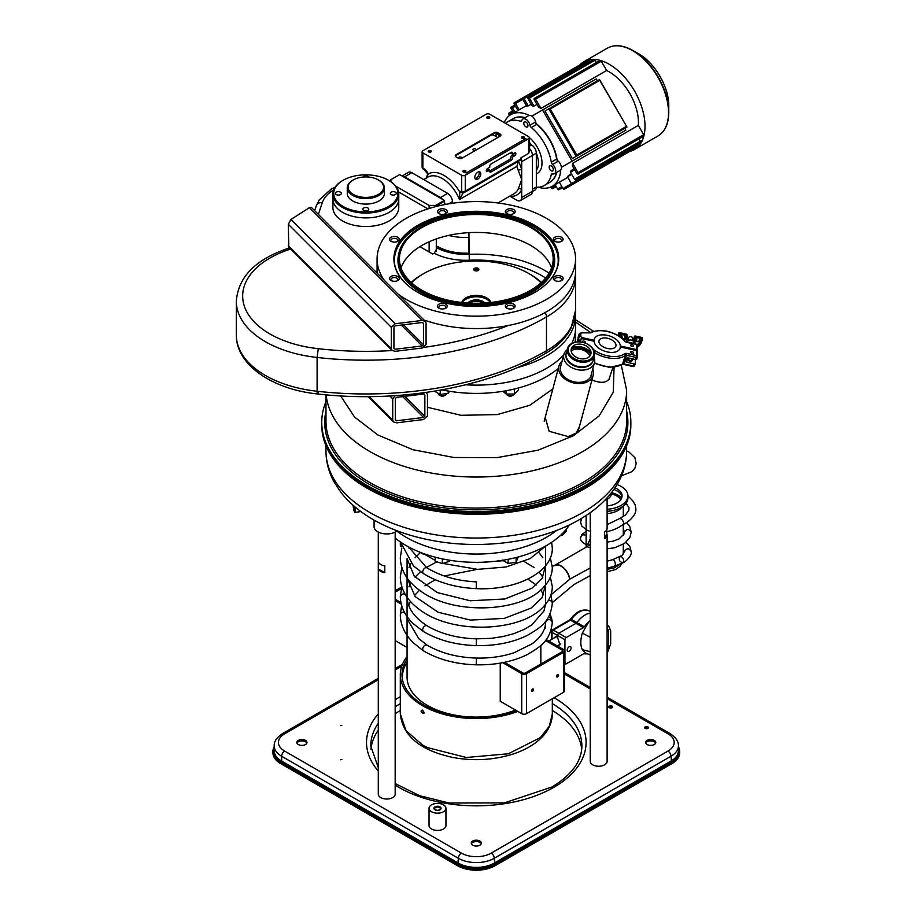 <?xml version="1.0" encoding="UTF-8"?>
<svg xmlns="http://www.w3.org/2000/svg" width="916" height="916" viewBox="0 0 916 916"><rect width="100%" height="100%" fill="white"/><g stroke="black" fill="none" stroke-linecap="round" stroke-linejoin="round"><path stroke-width="1.37" d="M340.718 759.776L341.851 759.513L340.718 759.776M609.323 707.713A1.901 1.099 0 0 0 611.396 707.942A1.901 1.099 0 0 0 612.575 706.934A1.901 1.099 0 0 0 610.674 705.835A1.901 1.099 0 0 0 608.774 706.934A1.901 1.099 0 0 0 609.323 707.713M305.52 740.38A5.072 2.931 0 0 0 300.001 739.739A5.072 2.931 0 0 0 296.864 742.441A5.072 2.931 0 0 0 301.936 745.372A5.072 2.931 0 0 0 307.009 742.441A5.072 2.931 0 0 0 305.52 740.38M472.725 841.048A5.072 2.931 0 0 0 471.248 843.121A5.072 2.931 0 0 0 476.309 846.04A5.072 2.931 0 0 0 481.381 843.121A5.072 2.931 0 0 0 478.244 840.419A5.072 2.931 0 0 0 472.725 841.048M647.097 744.513A5.072 2.931 0 0 0 652.627 745.143A5.072 2.931 0 0 0 655.753 742.441A5.072 2.931 0 0 0 650.681 739.521A5.072 2.931 0 0 0 645.62 742.441A5.072 2.931 0 0 0 647.097 744.513M645.162 728.392A1.901 1.099 0 0 0 647.234 728.632A1.901 1.099 0 0 0 648.402 727.625A1.901 1.099 0 0 0 646.501 726.525A1.901 1.099 0 0 0 644.601 727.625A1.901 1.099 0 0 0 645.162 728.392M340.718 725.655L341.851 725.38L340.718 725.655M612.151 707.621A1.901 1.099 0 0 0 609.197 707.621M306.86 743.139A5.072 2.931 0 0 0 305.52 741.754A5.072 2.931 0 0 0 300.562 741.01A5.072 2.931 0 0 0 297.013 743.139M481.232 843.808A5.072 2.931 0 0 0 477.683 841.678A5.072 2.931 0 0 0 472.725 842.434A5.072 2.931 0 0 0 471.385 843.808M655.604 743.139A5.072 2.931 0 0 0 650.681 740.895A5.072 2.931 0 0 0 645.757 743.139M647.978 728.312A1.901 1.099 0 0 0 645.024 728.312M581.694 749.265A105.569 60.948 0 0 0 552.314 710.495M400.303 710.495A105.569 60.948 0 0 0 395.174 713.793M378.285 730.167A105.569 60.948 0 0 0 370.923 749.265M679.672 751.406L679.672 752.792A26.598 15.354 180 0 1 671.886 763.646L495.121 865.7A26.598 15.354 180 0 1 457.496 865.7L457.496 864.326A26.598 15.354 0 0 0 495.121 864.326L671.886 762.272A26.598 15.354 0 0 0 679.672 751.406A26.598 15.354 0 0 0 678.413 746.723M274.216 746.723A26.598 15.354 0 0 0 272.945 751.406A26.598 15.354 0 0 0 280.731 762.272L280.731 763.646L457.496 865.7M457.496 864.326L280.731 762.272M280.731 763.646A26.598 15.354 180 0 1 272.945 752.792L272.945 751.406M439.474 809.813A2.805 1.626 0 0 0 440.298 808.668A2.805 1.626 0 0 0 437.493 807.042A2.805 1.626 0 0 0 434.688 808.668A2.805 1.626 0 0 0 436.417 810.168A2.805 1.626 0 0 0 439.474 809.813M429.043 808.301L429.043 825.534A8.45 4.878 0 0 0 437.493 830.411A8.45 4.878 0 0 0 445.943 825.534L445.943 808.301A8.45 4.878 0 0 0 443.47 804.843A8.45 4.878 0 0 0 434.264 803.79A8.45 4.878 0 0 0 429.043 808.301A8.45 4.878 0 0 0 437.493 813.168A8.45 4.878 0 0 0 445.943 808.301M440.035 809.767A3.584 2.072 0 0 0 438.421 806.298A3.584 2.072 0 0 0 434.024 808.828A3.584 2.072 0 0 0 440.035 809.767M395.174 532.07L395.174 794.161A8.45 4.878 180 0 1 392.701 797.607A8.45 4.878 180 0 1 383.506 798.66A8.45 4.878 180 0 1 378.285 794.161L378.285 532.07M384.8 572.729L384.8 565.836A8.45 4.878 180 0 1 378.514 562.206L378.514 569.099L384.8 572.729A8.45 4.878 180 0 1 378.514 569.099M606.758 529.711L606.758 533.788A8.45 4.878 180 0 1 607.113 535.196L607.113 761.379A8.45 4.878 180 0 1 598.675 766.245A8.45 4.878 180 0 1 590.225 761.379L590.225 535.196A8.45 4.878 180 0 1 590.591 533.788M607.113 499.277L607.113 528.303A8.45 4.878 180 0 1 604.457 531.864L604.457 538.757L606.758 533.788M607.113 535.196A8.45 4.878 180 0 1 604.457 538.757M590.225 535.196A8.45 4.878 180 0 0 590.591 536.604L590.591 529.711A8.45 4.878 180 0 1 590.225 528.303L590.225 512.662M633.506 352.797A1.477 0.824 -161.8 0 1 633.483 352.935A1.477 0.824 -161.8 0 1 631.822 353.267A1.477 0.824 -161.8 0 1 630.677 352.019A1.477 0.824 -161.8 0 1 632.212 351.652A1.477 0.824 -161.8 0 1 633.506 352.797M628.227 340.443L628.227 338.302L629.281 336.813L630.884 336.641A2.107 1.729 0 0 1 632.441 338.302L632.441 340.443M628.571 358.03A2.53 2.072 180 0 0 627.826 359.782L631.605 361.305L632.773 358.946M628.662 360.183A1.695 1.374 0 0 1 630.975 358.728A1.695 1.374 0 0 1 631.364 361.099A1.695 1.374 0 0 1 628.662 360.183M578.317 341.897L578.317 340.489M325.981 401.586A154.552 89.23 0 0 0 321.756 422.299A154.552 89.23 0 0 0 367.03 485.4A154.552 89.23 0 0 0 535.448 504.739A154.552 89.23 0 0 0 630.861 422.299A154.552 89.23 0 0 0 626.636 401.586M321.756 422.299L321.756 423.684A154.552 89.23 -0 0 0 420.272 506.834A154.552 89.23 -0 0 0 590.213 483.991A154.552 89.23 -0 0 0 630.861 423.684L630.861 425.058A154.552 89.23 -0 0 1 590.213 485.365A154.552 89.23 -0 0 1 420.272 508.22A154.552 89.23 -0 0 1 321.756 425.058L321.756 423.684A154.552 89.23 0 0 0 367.03 486.774A154.552 89.23 0 0 0 535.448 506.124A154.552 89.23 0 0 0 630.861 423.684L630.861 422.299M340.66 395.918L354.515 416.998L377.976 435.031L412.864 449.699L453.855 457.485L496.999 457.645L538.161 450.168L573.37 435.753L599.224 415.807L613.239 392.243L614.075 367.327M590.454 332.405L575.546 322.008M609.747 377.026L609.541 378.331C606.587 382.991 600.724 383.541 591.942 379.98M427.463 407.276L461.046 415.303L497.377 414.582L529.917 405.227L552.829 388.934M579.473 426.524L576.244 433.062L568.195 436.6L549.119 431.264L545.226 417.295M575.408 359.221A13.087 9.252 15 0 0 593.259 356.072A13.087 9.252 15 0 0 583.515 342.573A13.087 9.252 15 0 0 568.859 346.924A13.087 9.252 15 0 0 575.408 359.221M576.679 357.48A10.133 7.168 15 0 0 591.003 352.282A10.133 7.168 15 0 0 575.5 344.737A10.133 7.168 15 0 0 576.679 357.48M583.389 342.538A13.935 9.858 15 0 0 567.451 348.469L566.214 353.084A13.935 9.858 15 0 0 573.645 364.911A13.935 9.858 15 0 0 577.046 366.194A13.935 9.858 15 0 0 593.133 360.297L594.37 355.683A13.935 9.858 15 0 0 583.526 342.573L583.515 342.573M591.015 352.546A13.935 9.858 15 0 0 571.916 347.427M567.451 348.469A13.935 9.858 15 0 0 574.882 360.297A13.935 9.858 15 0 0 594.37 355.683M590.82 354.229A13.087 9.252 15 0 0 571.24 348.985M637.444 351.87A1.351 1.099 180 0 0 636.483 350.519L620.258 346.969A13.5 7.523 -161.8 0 1 620.04 348.32A13.5 7.523 -161.8 0 1 606.037 351.618A13.5 7.523 -161.8 0 1 594.186 341.267L583.95 339.023A5.072 2.828 18.2 0 0 580.801 339.023L579.473 340.168L579.152 341.908M579.473 340.168L579.233 340.683A5.072 2.828 18.2 0 1 578.294 339.744L579.473 336.138L580.801 336.676A5.072 2.828 18.2 0 0 583.95 338.05L594.186 340.283A13.5 7.523 -161.8 0 1 594.392 338.931A13.5 7.523 -161.8 0 1 608.396 335.634A13.5 7.523 -161.8 0 1 620.258 345.996L636.483 349.546A1.351 1.099 0 0 1 637.444 350.897L637.364 351.126M635.338 359.507L635.338 363.366A1.351 0.756 -161.8 0 1 635.315 363.503A1.351 0.756 -161.8 0 1 634.032 363.858L626.853 362.289L626.853 358.351M635.246 363.629L634.651 365.461A1.351 0.756 -161.8 0 1 634.628 365.599A1.351 0.756 -161.8 0 1 633.345 365.965L623.659 363.847L626.452 355.316L636.139 357.435L635.452 359.53L628.273 357.961A1.351 1.099 180 0 0 626.613 358.74L625.891 360.938A1.351 1.099 180 0 0 626.853 362.289M635.452 359.53A1.351 0.756 18.2 0 0 636.735 359.175A1.351 0.756 18.2 0 0 636.757 359.038L637.364 357.194M630.655 352.168A1.477 0.824 -161.8 0 1 632.796 351.893A1.477 0.824 -161.8 0 1 632.796 353.37A1.477 0.824 -161.8 0 1 630.655 352.168M594.003 357.034A15.835 11.198 -165 0 1 594.461 362.667L590.694 376.739A15.835 11.198 -165 0 1 590.602 377.037M594.461 362.667A15.835 11.198 -165 0 1 576.267 369.377A15.835 11.198 -165 0 1 563.867 354.469A15.835 11.198 -165 0 1 567.084 349.82M593.041 360.583A13.935 9.858 -165 0 1 576.966 366.789A13.935 9.858 -165 0 1 566.134 353.37M571.137 350.92A11.232 7.946 -165 0 1 580.332 349.317A11.232 7.946 -165 0 1 589.938 355.958M611.338 492.842L611.338 493.827A12.664 7.317 180 0 1 604.869 500.205M465.614 384.789A99.237 57.296 0 0 0 563.752 354.927A99.237 57.296 0 0 1 465.614 384.789M574.962 342.275A99.237 57.296 0 0 0 575.546 336.115L575.546 327.836A99.237 57.296 0 0 1 571.802 343.408A99.237 57.296 0 0 0 575.546 327.836L575.546 315.425A99.237 57.296 0 0 0 575.443 312.917M441.981 389.861A99.237 57.296 0 0 0 558.348 368.346M636.54 341.634L636.54 337.18L640.559 338.061L639.024 341.645L636.54 341.634M636.838 341.76L636.54 337.18M636.838 337.844L640.559 338.061M640.032 338.542L638.544 341.794M621.403 334.466L624.597 335.164L625.41 334.569L620.796 333.561L625.01 334.867L625.01 339.241A1.912 1.065 -161.8 0 1 622.628 338.222L621.094 334.008A15.263 8.507 -161.8 0 0 621.449 335.954A15.263 8.507 -161.8 0 0 622.559 338.13M620.796 333.561A15.629 8.713 18.2 0 0 622.365 338.084A2.279 1.271 18.2 0 0 625.41 339.309L625.41 334.569M627.426 340.935L627.62 340.947A3.824 3.114 0 0 1 631.319 340.134A3.824 3.114 0 0 1 634.032 342.344L634.09 342.401A1.271 0.71 18.2 0 0 635.315 341.931L635.166 336.161M627.414 342.252L627.62 340.981M624.597 335.164L625.01 339.275M634.238 343.74L634.032 342.378L633.3 342.447L634.032 342.344M619.296 335.886L618.231 334.706L618.838 335.783L618.231 334.706L619.182 332.874M618.827 332.92L618.781 333.035A25.362 14.141 18.2 0 0 619.422 336.275M618.85 335.909A24.526 13.671 18.2 0 1 618.838 335.783L618.231 334.706A25.362 14.141 -161.8 0 0 618.3 335.577M633.735 341.679L634.273 336.664A0.847 0.687 -0 0 1 635.315 336.183L642.437 338.21A25.362 14.141 18.2 0 1 642.036 340.512L641.498 342.183A25.362 14.141 -161.8 0 1 637.49 347.038M634.433 336.412L634.273 342.263M397.109 530.811A12.664 7.317 180 0 1 395.689 531.784A12.664 7.317 180 0 1 381.892 533.375A12.664 7.317 180 0 1 374.072 526.62L374.072 520.093M622.88 346.569A16.889 9.423 -161.8 0 1 623.132 347.599M590.683 340.5A16.889 9.423 -161.8 0 1 590.854 339.802M614.613 342.126A8.851 4.935 -161.8 0 1 607.949 348.584A8.851 4.935 -161.8 0 1 599.831 339.401A8.851 4.935 -161.8 0 1 614.613 342.126M577.435 341.931A1.351 0.756 -161.8 0 1 577.366 341.668L577.366 339.618A1.351 0.756 -161.8 0 1 577.389 339.481A1.351 0.756 -161.8 0 1 577.527 339.275A5.072 2.828 -161.8 0 1 578.133 338.886M578.214 337.031A1.351 0.756 18.2 0 0 578.156 337.145A1.351 0.756 18.2 0 0 578.133 337.283L578.133 339.344A1.351 0.756 18.2 0 0 578.294 339.744M578.133 337.283L579.152 334.191A1.351 1.099 0 0 1 580.801 333.401A1.351 1.065 -131.2 0 0 579.313 333.848A1.351 0.756 18.2 0 0 579.175 334.054A1.351 0.756 18.2 0 0 579.152 334.191L579.473 336.138M632.086 346.511A1.477 0.824 -161.8 0 1 630.677 345.195A1.477 0.824 -161.8 0 1 632.338 344.874A1.477 0.824 -161.8 0 1 633.483 346.111A1.477 0.824 -161.8 0 1 632.086 346.511M562.046 361.259A17.736 12.538 15 0 0 558.955 366.045A17.736 12.538 15 0 0 572.844 382.751A17.736 12.538 15 0 0 593.225 375.228A17.736 12.538 15 0 0 593.522 372.801A17.736 12.538 15 0 0 592.755 369.045M560.901 365.564A16.041 11.347 15 0 0 560.592 366.48A16.041 11.347 15 0 0 560.317 368.679A16.041 11.347 15 0 0 574.675 381.949A16.041 11.347 15 0 0 591.587 374.793A16.041 11.347 15 0 0 591.862 372.377M558.955 366.045L544.276 420.845A17.736 12.538 15 0 0 544.196 421.142M578.477 430.222A17.736 12.538 15 0 0 578.534 430.028L593.225 375.228M395.174 590.809L401.723 587.03M401.265 588.667L395.174 592.183M401.254 604.113L395.174 600.598M395.174 599.224L400.899 602.533M407.059 647.452L395.174 640.593M556.71 530.353A99.237 57.296 180 0 1 396.8 531.051A99.237 57.296 180 0 0 546.474 537.291A99.237 57.296 180 0 0 556.71 530.353M353.21 505.392A4.431 0.939 -98.8 0 0 353.21 505.586A4.431 0.939 -98.8 0 0 353.839 510.166A4.431 0.939 -98.8 0 0 355.03 512.433A4.431 0.939 -98.8 0 0 355.122 507.04M354.835 506.788A3.378 0.71 81.2 0 1 355.225 509.937A3.378 0.71 81.2 0 1 354.87 511.391A3.378 0.71 81.2 0 1 353.885 509.353A3.378 0.71 81.2 0 1 353.496 505.643M621.586 498.338A18.583 10.729 -0 0 0 611.373 492.808M590.225 547.596L586.858 546.76L554.775 565.287A12.664 7.317 60 0 1 563.638 567.794A12.664 7.317 60 0 1 569.866 579.13M545.478 565.802L542.192 578.168L532.07 588.152L504.819 598.984L470.252 600.77L437.253 592.56L414.318 576.279L407.07 558.6L407.059 677.096A69.25 39.983 -0 0 0 444.042 712.476A69.25 39.983 -0 0 0 515.49 710.06M607.113 524.65L619.72 518.502C621.552 518.605 622.869 520.093 623.659 522.967L623.143 524.364C627.277 523.128 636.448 515.594 635.887 508.998L635.12 504.716L632.75 500.766L627.929 495.877A23.221 13.408 180 0 1 621.128 505.403A23.221 13.408 180 0 1 607.113 509.262M422.929 553.344L435.192 560.397M423.158 631.342L413.46 623.842C404.849 615.667 400.464 606.518 400.303 596.419L400.303 596.419C402.559 592.995 404.803 592.995 407.059 596.419C407.173 607.251 413.734 616.995 426.753 625.617L426.741 625.617C424.692 625.41 423.295 626.819 422.562 629.853L423.169 631.353C438.054 640.192 455.733 644.944 476.217 645.608C495.442 645.952 512.319 642.631 526.849 635.635C540.532 627.586 550.241 622.101 552.314 603.22L550.94 594.885M590.225 538.986L587.98 543.532L589.446 545.386L586.48 544.585C586.068 544.894 579.576 541.013 580.561 538.047L580.561 538.047M426.776 644.944L426.753 644.933C424.715 644.727 423.318 646.146 422.562 649.169L423.123 650.635L413.597 643.043C404.895 634.582 400.464 625.159 400.303 614.773L400.303 614.739C400.624 612.918 401.998 612.071 404.414 612.232M631.227 551.604C628.983 547.894 626.727 547.894 624.472 551.604L622.113 555.302L612.793 559.653C614.281 559.985 615.151 561.634 615.392 564.6L614.67 566.145L622.949 562.722C619.548 561.909 618.54 559.905 619.892 556.688L619.892 556.688C622.067 556.539 623.372 558.016 623.807 561.107L622.949 562.722C619.548 561.909 618.54 559.905 619.892 556.688L619.892 556.688C622.067 556.539 623.372 558.016 623.807 561.107L622.949 562.722C623.235 563.306 632.258 556.676 631.227 551.718L629.83 546.543L625.96 542.329M407.116 616.594L407.483 619.479L418.715 638.589L426.764 644.933C440.47 653.062 457.015 657.436 476.389 658.077C490.083 658.341 502.689 656.554 514.197 652.696L532.093 643.811C541.093 637.101 545.581 629.922 545.558 622.273L545.558 622.273C547.814 618.643 550.058 618.643 552.314 622.273L551.798 619.434M569.638 579.29A12.286 7.088 -120 0 0 555.943 565.206L552.291 566.225M558.703 645.082L559.928 644.864L557.523 637.101L555.279 636.826L554.558 637.731M557.523 637.101L557.523 635.727A2.107 1.214 -60 0 1 559.012 633.139L576.175 623.235A2.107 1.214 120 0 0 577 622.456A20.267 11.702 -60 0 1 590.225 613.159M590.225 611.464L589.011 610.835A19.98 11.542 120 0 0 571.389 619.285A2.393 1.385 -60 0 1 570.45 620.155L553.287 630.059L552.005 632.303L552.05 630.838L553.287 630.059L552.05 630.838L552.005 639.208M590.225 620.533L588.702 621.953A19.912 11.496 120 0 0 584.305 626.75A2.462 1.42 -60 0 1 583.343 627.655L566.18 637.559A1.752 1.019 120 0 0 564.943 639.712L564.943 663.161A1.752 1.019 120 0 0 565.321 663.974A1.752 1.019 120 0 0 566.18 663.882L583.343 653.978A2.462 1.42 -60 0 1 584.305 653.749A19.912 11.496 120 0 0 587.431 653.772M607.113 650.44A8.026 4.637 120 0 0 608.579 645.207L608.579 632.097A8.026 4.637 120 0 0 607.113 628.559M588.702 621.953L582.336 633.105C580.32 639.792 580.32 645.322 582.336 649.684L585.816 653.108L590.225 654.929M571.115 647.875A2.748 1.58 120 0 0 570.542 646.616A2.748 1.58 120 0 0 567.794 648.207A2.748 1.58 120 0 0 567.794 651.368A2.748 1.58 120 0 0 569.912 650.635A2.748 1.58 120 0 0 571.115 647.875M607.113 653.577L610.674 643.994L610.674 630.895L608.762 626.109L607.113 625.41M400.326 541.894L400.326 545.386A2.53 1.466 -0 0 0 401.071 546.428L401.357 546.589M617.052 484.564A23.221 13.408 180 0 1 627.929 495.922L627.929 497.983A23.221 13.408 180 0 1 621.128 507.475A23.221 13.408 180 0 1 607.113 511.323M614.991 487.816A17.393 10.042 180 0 1 622.101 495.922A17.393 10.042 180 0 1 617.006 503.021A17.393 10.042 180 0 1 607.113 505.872M613.869 489.453A17.393 10.042 180 0 1 622.01 496.953M622.159 506.834A18.789 10.843 180 0 1 617.991 510.487A18.789 10.843 180 0 1 607.113 513.578M611.453 492.694A18.789 10.843 180 0 1 621.666 498.144M611.338 493.85A16.889 9.755 180 0 1 620.762 499.793M613.846 489.476A18.789 10.843 180 0 1 614.796 489.808M540.841 664.02L540.841 645.414M545.478 640.49L562.344 650.223A1.695 0.973 180 0 1 562.836 650.91A1.695 0.973 180 0 1 562.344 651.608L525.315 672.974A1.695 0.973 180 0 1 522.933 672.974L504.464 662.325M546.211 639.528L563.535 649.536A3.378 1.946 -0 0 1 564.519 650.91A3.378 1.946 -0 0 1 563.535 652.295L526.517 673.672A3.378 1.946 -0 0 1 521.731 673.672L502.701 662.68M500.239 663.127L500.239 701.255L521.731 713.667A3.378 1.946 -0 0 0 526.517 713.667L563.535 692.29A3.378 1.946 -0 0 0 564.519 690.904L564.519 650.91M531.486 690.561A1.431 0.824 120 0 0 532.288 689.187M556.573 676.088A1.431 0.824 120 0 0 557.363 674.703M532.482 691.385A1.431 0.824 120 0 0 533.421 690.126A1.431 0.824 120 0 0 533.204 688.969A1.431 0.824 120 0 0 531.761 689.805A1.431 0.824 120 0 0 531.761 691.466A1.431 0.824 120 0 0 532.482 691.385M557.569 676.913A1.431 0.824 120 0 0 558.497 675.642A1.431 0.824 120 0 0 558.279 674.497A1.431 0.824 120 0 0 556.848 675.321A1.431 0.824 120 0 0 556.848 676.981A1.431 0.824 120 0 0 557.569 676.913M407.059 662.211A73.898 42.663 -0 0 0 402.41 677.096A73.898 42.663 -0 0 0 402.605 680.21M422.608 710.221L424.074 712.785M554.18 565.699A12.664 7.317 60 0 1 554.775 565.287M407.059 656.589A76.005 43.888 -0 0 0 400.303 674.68A76.005 43.888 -0 0 0 440.127 713.266A76.005 43.888 -0 0 0 517.861 711.423M407.059 659.108A74.322 42.903 -0 0 0 401.987 674.68A74.322 42.903 -0 0 0 440.768 712.362A74.322 42.903 -0 0 0 516.635 710.724M424.051 713.083L422.31 710.072M422.562 710.198C417.524 711.011 427.635 716.85 422.562 710.198M569.409 524.879A99.237 57.296 180 0 1 546.474 545.558A99.237 57.296 180 0 1 395.174 538.035M560.18 535.665L562.378 535.265L562.378 533.559M562.378 535.265L566.523 531.12L566.523 528.91M512.101 558.485A8.45 4.878 -0 0 0 514.609 557.901M502.231 560.065L508.094 563.455L508.094 559.321M508.094 563.455L516.109 562.218L518.25 556.974M516.2 557.512L515.25 557.741M516.109 562.218L516.109 557.81M438.008 557.901A8.45 4.878 -0 0 0 440.516 558.485M449.55 560.214L449.55 561.222L442.371 563.615L435.192 561.222L435.192 557.191M442.772 558.966L441.501 558.703M442.371 563.615L442.371 559.207M411.605 282.815A74.322 42.903 180 0 1 423.753 273.575A74.322 42.903 180 0 1 528.864 273.575A74.322 42.903 180 0 1 541.013 282.815M421.967 274.617L423.753 273.575L421.967 274.617A76.852 44.369 180 0 0 411.181 282.437M474.477 268.388A2.588 1.5 0 0 0 474.477 270.495A2.588 1.5 0 0 0 478.141 270.495A2.588 1.5 0 0 0 478.141 268.388A2.588 1.5 0 0 0 474.477 268.388M461.756 302.452A14.782 8.53 180 0 1 465.855 297.883A14.782 8.53 180 0 1 480.763 295.788A14.782 8.53 180 0 1 490.861 302.452M477.786 270.667A1.74 1.008 0 0 0 477.396 269.35A1.74 1.008 0 0 0 475.072 269.418A1.74 1.008 0 0 0 474.832 270.667M528.864 273.575L530.65 274.617A76.852 44.369 180 0 1 541.436 282.437M462.34 302.509A14.782 8.53 180 0 1 465.855 299.269A14.782 8.53 180 0 1 490.278 302.509M467.836 302.978A9.378 5.416 180 0 1 469.679 301.467A9.378 5.416 180 0 1 484.782 302.978M469.324 303.07A9.378 5.416 180 0 1 469.679 302.853A9.378 5.416 180 0 1 483.293 303.07M398.242 294.242A99.237 57.296 0 0 0 508.712 313.032A99.237 57.296 0 0 0 575.546 258.885A99.237 57.296 0 0 0 514.288 205.951A99.237 57.296 0 0 0 406.143 218.374A99.237 57.296 0 0 0 377.083 258.885A99.237 57.296 0 0 0 384.228 280.227M534.589 225.233A82.429 47.586 0 0 0 418.028 225.233A82.429 47.586 0 0 0 418.028 292.525A82.429 47.586 0 0 0 534.589 292.525A82.429 47.586 0 0 0 534.589 225.233M389.495 278.475A4.889 2.817 0 0 0 390.926 280.468A4.889 2.817 0 0 0 397.842 280.468A4.889 2.817 0 0 0 396.25 275.865A4.889 2.817 0 0 0 389.495 278.475M390.926 237.29A4.889 2.817 0 0 0 390.926 241.286A4.889 2.817 0 0 0 397.842 241.286A4.889 2.817 0 0 0 397.842 237.29A4.889 2.817 0 0 0 390.926 237.29M442.371 208.756A4.889 2.817 0 0 0 437.859 210.497A4.889 2.817 0 0 0 438.913 213.577A4.889 2.817 0 0 0 445.829 213.577A4.889 2.817 0 0 0 446.894 210.497A4.889 2.817 0 0 0 442.371 208.756M513.704 209.581A4.889 2.817 0 0 0 506.788 209.581A4.889 2.817 0 0 0 506.788 213.577A4.889 2.817 0 0 0 513.704 213.577A4.889 2.817 0 0 0 513.704 209.581M563.122 239.294A4.889 2.817 0 0 0 556.367 236.683A4.889 2.817 0 0 0 554.775 241.286A4.889 2.817 0 0 0 561.691 241.286A4.889 2.817 0 0 0 563.122 239.294M561.691 280.468L561.691 280.468A4.889 2.817 0 0 0 561.691 276.472A4.889 2.817 0 0 0 554.775 276.472A4.889 2.817 0 0 0 554.775 280.468A4.889 2.817 0 0 0 561.691 280.468M510.246 309.001A4.889 2.817 0 0 0 513.704 308.177A4.889 2.817 0 0 0 513.704 304.181A4.889 2.817 0 0 0 506.788 304.181A4.889 2.817 0 0 0 506.788 308.177A4.889 2.817 0 0 0 510.246 309.001M438.913 308.177A4.889 2.817 0 0 0 445.829 308.177A4.889 2.817 0 0 0 445.829 304.181A4.889 2.817 0 0 0 438.913 304.181A4.889 2.817 0 0 0 438.913 308.177L438.913 308.177M534.509 292.582A82.177 47.437 0 0 0 558.485 259.091A82.177 47.437 0 0 0 534.417 225.542A82.177 47.437 0 0 0 444.867 215.26A82.177 47.437 0 0 0 394.132 259.091A82.177 47.437 0 0 0 418.12 292.582M377.083 258.885L377.083 271.296A99.237 57.296 0 0 0 377.129 273.128M423.959 319.959A99.237 57.296 0 0 0 524.536 321.356A99.237 57.296 0 0 0 575.546 271.296L575.546 258.885M445.279 308.452A3.538 2.038 0 0 0 445.909 307.284A3.538 2.038 0 0 0 442.371 305.246A3.538 2.038 0 0 0 438.833 307.284A3.538 2.038 0 0 0 439.474 308.452M513.143 308.452A3.538 2.038 0 0 0 513.784 307.284A3.538 2.038 0 0 0 510.246 305.246A3.538 2.038 0 0 0 506.708 307.284A3.538 2.038 0 0 0 507.338 308.452M561.13 280.743A3.538 2.038 0 0 0 561.771 279.575A3.538 2.038 0 0 0 558.233 277.537A3.538 2.038 0 0 0 554.695 279.575A3.538 2.038 0 0 0 555.336 280.743M561.13 241.561A3.538 2.038 0 0 0 561.771 240.393A3.538 2.038 0 0 0 558.233 238.355A3.538 2.038 0 0 0 554.695 240.393A3.538 2.038 0 0 0 555.336 241.561M513.143 213.852A3.538 2.038 0 0 0 513.784 212.684A3.538 2.038 0 0 0 512.742 211.241A3.538 2.038 0 0 0 508.895 210.794A3.538 2.038 0 0 0 506.708 212.684A3.538 2.038 0 0 0 507.338 213.852M445.279 213.852A3.538 2.038 0 0 0 445.909 212.684A3.538 2.038 0 0 0 442.371 210.646A3.538 2.038 0 0 0 438.833 212.684A3.538 2.038 0 0 0 439.474 213.852M397.281 241.561A3.538 2.038 0 0 0 397.922 240.393A3.538 2.038 0 0 0 395.735 238.504A3.538 2.038 0 0 0 391.888 238.95A3.538 2.038 0 0 0 390.846 240.393A3.538 2.038 0 0 0 391.487 241.561M397.281 280.743A3.538 2.038 0 0 0 397.922 279.575A3.538 2.038 0 0 0 394.384 277.537A3.538 2.038 0 0 0 390.846 279.575A3.538 2.038 0 0 0 391.487 280.743M398.517 254.98A78.375 45.25 0 0 0 476.309 305.715A78.375 45.25 0 0 0 554.1 254.98M421.165 227.145A78.123 45.102 0 0 0 421.074 227.191A78.123 45.102 0 0 0 398.185 259.091A78.123 45.102 0 0 0 476.309 304.192A78.123 45.102 0 0 0 554.432 259.091A78.123 45.102 0 0 0 531.543 227.191L531.372 227.088A77.86 44.953 0 0 0 421.245 227.088A77.86 44.953 0 0 0 421.245 290.67A77.86 44.953 0 0 0 531.372 290.67A77.86 44.953 0 0 0 531.372 227.088L531.543 227.191A78.123 45.102 0 0 0 531.463 227.145M421.967 227.511A76.852 44.369 0 0 0 399.456 258.885A76.852 44.369 0 0 0 476.309 303.253A76.852 44.369 0 0 0 553.161 258.885A76.852 44.369 0 0 0 505.724 217.882A76.852 44.369 0 0 0 421.967 227.511M398.185 259.091L398.185 260.259A78.123 45.102 0 0 0 476.309 305.36A78.123 45.102 0 0 0 554.432 260.259L554.432 259.091M551.581 267.85A76.852 44.369 0 0 0 498.361 234.301A76.852 44.369 0 0 0 421.967 245.431A76.852 44.369 0 0 0 401.048 267.85M529.299 143.64L531.543 144.934A6.756 3.904 60 0 1 536.329 153.212L536.329 187.001A6.756 3.904 60 0 1 534.921 190.093L532.436 191.524M496.415 134.263A2.954 1.706 -120 0 0 496.014 135.453A2.954 1.706 -120 0 0 496.22 136.599M505.506 123.351A36.732 21.205 60 0 1 507.51 121.908A36.732 21.205 60 0 1 520.46 121.267A2.53 1.466 -120 0 0 521.353 121.221A2.53 1.466 -120 0 0 521.822 120.534A5.908 3.412 60 0 1 522.922 118.954A5.908 3.412 60 0 1 526.975 120.053A5.908 3.412 60 0 1 529.929 125.217A2.53 1.466 -120 0 0 531.291 127.507A36.732 21.205 60 0 1 551.283 162.143A2.53 1.466 -120 0 0 552.588 164.468A5.908 3.412 60 0 1 555.588 169.597A5.908 3.412 60 0 1 554.512 173.674A5.908 3.412 60 0 1 552.588 173.822A2.53 1.466 -120 0 0 551.764 173.891A2.53 1.466 -120 0 0 551.283 174.647A36.732 21.205 60 0 1 544.241 185.536A36.732 21.205 60 0 1 536.318 187.219M553.344 169.586A2.954 1.706 60 0 1 552.737 170.937A2.954 1.706 60 0 1 549.772 169.231A2.954 1.706 60 0 1 549.772 165.819A2.954 1.706 60 0 1 552.05 166.609A2.954 1.706 60 0 1 553.344 169.586M527.96 125.629A2.954 1.706 60 0 1 527.353 126.981A2.954 1.706 60 0 1 524.399 125.274A2.954 1.706 60 0 1 524.399 121.862A2.954 1.706 60 0 1 526.677 122.652A2.954 1.706 60 0 1 527.96 125.629M507.51 121.908L512.88 118.805A36.732 21.205 60 0 1 524.834 117.855M556.424 172.563A36.732 21.205 60 0 1 549.611 182.433L544.241 185.536M535.597 121.942L535.299 122.114A2.53 1.466 -120 0 0 536.662 124.404A36.732 21.205 60 0 1 556.653 159.041A2.53 1.466 -120 0 0 557.959 161.365L558.268 161.193A2.53 1.466 60 0 1 556.951 158.869A36.732 21.205 -120 0 0 536.959 124.233A2.53 1.466 60 0 1 535.597 121.942A5.908 3.412 -120 0 0 532.654 116.779A5.908 3.412 -120 0 0 528.589 115.679A5.908 3.412 -120 0 0 528.44 115.771M492.728 135.03L492.728 134.24M525.131 117.683A36.732 21.205 -120 0 0 513.029 118.725M560.031 170.479A5.908 3.412 -120 0 0 560.18 170.399A5.908 3.412 -120 0 0 561.256 166.323A5.908 3.412 -120 0 0 558.268 161.193M549.76 182.353A36.732 21.205 -120 0 0 556.722 172.391M529.299 148.449A6.756 3.904 60 0 1 532.448 155.445L532.448 191.307A6.756 3.904 60 0 1 531.04 194.398L520.299 200.604A6.756 3.904 60 0 1 516.922 200.272L509.8 196.161M499.541 136.518A2.92 1.683 -120 0 0 497.216 134.205A2.92 1.683 -120 0 0 495.739 135.637A2.92 1.683 -120 0 0 495.831 136.381M497.812 137.526L495.419 136.141A10.133 5.851 0 0 0 491.778 134.789M473.423 148.953A1.546 0.893 0 0 0 474.122 150.453A1.546 0.893 0 0 0 476.011 149.354A1.546 0.893 0 0 0 473.423 148.953M461.286 158.491A1.546 0.893 0 0 0 461.275 157.231A1.546 0.893 0 0 0 459.088 157.231A1.546 0.893 0 0 0 459.088 158.491M529.299 137.698A2.53 1.466 0 0 0 528.566 136.656L489.751 114.248A2.53 1.466 0 0 0 486.167 114.248L422.86 150.796A2.53 1.466 0 0 0 422.116 151.827A2.53 1.466 0 0 0 422.86 152.858L461.675 175.277A2.53 1.466 0 0 0 465.259 175.277L528.566 138.728A2.53 1.466 0 0 0 529.299 137.698L529.299 151.701L528.566 153.441L520.803 157.918A6.756 3.904 60 0 1 521.696 161.651L521.696 197.513A6.756 3.904 60 0 1 520.299 200.604M475.083 178.609A4.225 2.439 120 0 0 478.415 175.975A4.225 2.439 120 0 0 479.034 171.761M466.152 173.032L525.876 138.556A2.702 1.557 0 0 1 525.75 138.625L466.278 172.964A2.702 1.557 0 0 1 466.152 173.032M486.327 170.456L488.251 169.346L488.251 170.445A1.695 0.973 120 0 0 488.377 170.994M489.751 170.96L509.754 159.418A1.695 0.973 120 0 0 510.945 157.346L510.945 156.247L513.097 154.999A1.821 1.053 120 0 0 514.357 153.029M511.895 152.72L510.945 153.281L510.945 152.514M520.803 157.918L520.803 159.063A2.53 1.466 60 0 1 520.277 160.22L464.733 192.291A2.53 1.466 -120 0 0 465.259 191.123L520.803 159.063M474.82 177.338A4.225 2.439 120 0 0 475.69 179.273A4.225 2.439 120 0 0 479.915 176.834A4.225 2.439 120 0 0 479.915 171.956A4.225 2.439 120 0 0 476.663 173.09A4.225 2.439 120 0 0 474.82 177.338M487.598 168.475A1.821 1.053 120 0 0 486.407 170.078A1.821 1.053 120 0 0 486.682 171.532A1.821 1.053 120 0 0 487.598 171.441L489.751 170.204L489.751 171.303A1.695 0.973 120 0 0 490.094 172.082A1.695 0.973 120 0 0 490.942 172.002L511.243 160.277A1.695 0.973 120 0 0 512.433 158.205L512.433 157.105L514.586 155.857A1.821 1.053 120 0 0 515.777 154.266A1.821 1.053 120 0 0 515.49 152.812A1.821 1.053 120 0 0 514.586 152.892L512.433 154.14L512.433 153.041A1.695 0.973 120 0 0 512.09 152.262A1.695 0.973 120 0 0 511.243 152.342L490.942 164.067A1.695 0.973 120 0 0 489.751 166.139L489.751 167.239L487.598 168.475M518.433 161.285A5.072 2.931 60 0 0 518.387 161.376L516.83 166.426A28.717 16.58 60 0 1 518.261 170.422L521.696 179.582L518.261 188.914A2.53 1.924 -154.7 0 1 521.696 189.646A31.247 18.045 60 0 1 510.109 196.333A2.53 1.924 -85.3 0 0 509.994 196.047M518.261 170.422A2.53 0.767 163 0 1 521.696 169.517A31.247 18.045 60 0 0 518.387 161.376M402.342 176.181A6.756 3.904 60 0 1 404.654 176.822L440.481 197.513A6.756 3.904 60 0 1 442.794 199.539M444.661 202.768A6.756 3.904 60 0 1 445.142 204.486M524.215 137.95L523.185 137.354M489.545 117.992A2.53 1.466 0 0 0 486.969 117.992M429.432 151.14L428.402 151.735M486.316 170.708L487.598 171.441M488.251 169.346L489.751 170.204M509.754 159.418L511.243 160.277M513.097 154.999L514.586 155.857M510.945 153.281L512.433 154.14M511.243 152.342L512.433 153.041M461.675 175.277L461.675 191.123A2.53 1.466 0 0 0 462.798 191.501A2.53 1.466 0 0 0 465.259 191.123L465.259 175.277M463.095 193.058L459.786 192.12A7.603 4.385 -120 0 1 461.675 191.123A2.53 1.992 85.6 0 0 463.668 192.623L463.588 192.635A5.072 2.931 -120 0 0 463.095 193.058L459.5 199.528L516.83 166.426M422.116 151.827L422.116 166.998A2.53 2.53 0 0 0 423.387 169.197L424.257 169.689A2.53 1.466 120 0 1 423.73 168.533A7.603 4.385 60 0 1 428.253 174.006L426.73 177.807M402.078 176.032L408.433 172.357A6.756 3.904 60 0 1 411.811 172.689L447.649 193.379A6.756 3.904 60 0 1 452.424 201.646L452.424 203.272M462.798 191.501L464.355 192.406L463.668 192.623A2.53 1.992 85.6 0 0 463.977 192.566M428.253 174.006A31.247 18.045 60 0 1 459.786 192.12L459.5 199.528A28.717 16.58 60 0 0 427.909 177.131L423.707 179.559M465.442 170.685A1.523 0.882 0 0 0 463.782 170.502A1.523 0.882 0 0 0 462.843 171.303A1.523 0.882 0 0 0 464.366 172.185A1.523 0.882 0 0 0 465.889 171.303A1.523 0.882 0 0 0 465.442 170.685M430.806 150.693A1.523 0.882 0 0 0 429.146 150.499A1.523 0.882 0 0 0 428.207 151.312A1.523 0.882 0 0 0 429.73 152.193A1.523 0.882 0 0 0 431.253 151.312A1.523 0.882 0 0 0 430.806 150.693M523.963 136.896A1.523 0.882 0 0 0 522.303 136.713A1.523 0.882 0 0 0 521.364 137.526A1.523 0.882 0 0 0 522.887 138.396A1.523 0.882 0 0 0 524.41 137.526A1.523 0.882 0 0 0 523.963 136.896M489.327 116.904A1.523 0.882 0 0 0 487.667 116.71A1.523 0.882 0 0 0 486.728 117.523A1.523 0.882 0 0 0 488.251 118.404A1.523 0.882 0 0 0 489.774 117.523A1.523 0.882 0 0 0 489.327 116.904M497.812 132.694A2.53 1.466 0 0 0 494.228 132.694L456.008 154.758A2.53 1.466 0 0 0 456.008 156.831L458.389 158.205A2.53 1.466 0 0 0 461.973 158.205L500.193 136.141A2.53 1.466 0 0 0 500.193 134.068L497.812 132.694M465.763 171.658A1.523 0.882 0 0 0 465.442 171.372A1.523 0.882 0 0 0 462.969 171.658M431.127 151.655A1.523 0.882 0 0 0 430.806 151.38A1.523 0.882 0 0 0 428.333 151.655M524.284 137.869A1.523 0.882 0 0 0 523.963 137.595A1.523 0.882 0 0 0 521.49 137.869M489.648 117.866A1.523 0.882 0 0 0 489.327 117.592A1.523 0.882 0 0 0 486.854 117.866M500.869 135.453A2.53 1.466 0 0 0 500.193 134.767L497.812 133.381A2.53 1.466 0 0 0 494.228 133.381L456.008 155.445A2.53 1.466 0 0 0 455.332 156.144M419.917 246.667L432.718 254.053L434.23 253.182L437.218 248.007A42.228 24.377 0 0 0 468.958 254.339A97.119 56.071 180 0 1 549.096 273.128M438.546 248.671L438.684 247.755M448.622 235.423A42.228 24.377 0 0 0 468.958 237.45L469.278 260.224A92.894 53.632 180 0 1 545.65 278.006M427.898 208.871L398.563 191.925M388.819 180.441A32.942 19.018 180 0 1 389.128 180.612A32.942 19.018 180 0 1 398.769 194.066L398.769 207.508A32.942 19.018 180 0 1 365.827 226.527A32.942 19.018 180 0 1 332.897 207.508L332.897 198.886A32.942 19.018 180 0 0 365.827 217.905A32.942 19.018 180 0 0 398.769 198.886A32.942 19.018 180 0 1 365.827 217.905A32.942 19.018 180 0 1 332.897 198.886L332.897 194.066A32.942 19.018 180 0 1 342.538 180.612A32.942 19.018 180 0 1 342.847 180.441M426.146 392.426L427.463 394.578L427.463 415.956L423.558 419.539L396.628 422.849L393.433 421.933L392.724 420.226L369.125 396.628M395.208 395.655L392.724 398.849L392.724 420.226M423.558 394.029L424.852 394.899L423.558 394.029L396.628 397.338L395.323 398.529L395.323 419.906L396.628 420.776L423.558 417.478L402.674 396.594M423.558 417.478L424.852 416.276L424.852 394.899L423.994 394.04M396.628 420.776L395.323 419.471M365.827 211.905A32.094 18.526 180 0 1 336.183 200.467A32.094 18.526 180 0 1 343.145 180.269A32.094 18.526 180 0 1 388.521 180.269A32.094 18.526 180 0 1 395.483 200.467A32.094 18.526 180 0 1 365.827 211.905M362.873 209.214A2.954 1.706 0 0 0 365.827 210.932A2.954 1.706 0 0 0 368.793 209.214A2.954 1.706 0 0 0 365.827 207.508A2.954 1.706 0 0 0 362.873 209.214M338.382 191.662A2.954 1.706 0 0 0 335.428 193.368A2.954 1.706 0 0 0 338.382 195.085A2.954 1.706 0 0 0 341.347 193.368A2.954 1.706 0 0 0 338.382 191.662M368.679 177.063A2.954 1.706 0 0 0 365.827 175.815A2.954 1.706 0 0 0 362.988 177.063M378.663 180.097A18.583 10.729 180 0 1 378.972 180.269A18.583 10.729 180 0 1 384.411 187.86L384.411 193.368A18.583 10.729 180 0 1 365.827 204.096A18.583 10.729 180 0 1 347.256 193.368L347.256 187.86A18.583 10.729 180 0 1 352.694 180.269A18.583 10.729 180 0 1 353.004 180.097M393.285 195.085A2.954 1.706 0 0 0 396.239 193.368A2.954 1.706 0 0 0 393.285 191.662A2.954 1.706 0 0 0 390.319 193.368A2.954 1.706 0 0 0 393.285 195.085M398.769 194.066A32.942 19.018 180 0 1 365.827 213.073A32.942 19.018 180 0 1 332.897 194.066M384.411 187.86A18.583 10.729 180 0 1 365.827 198.589A18.583 10.729 180 0 1 347.256 187.86M365.827 197.409A17.736 10.236 180 0 1 349.443 191.089A17.736 10.236 180 0 1 353.29 179.925A17.736 10.236 180 0 1 378.377 179.925A17.736 10.236 180 0 1 382.212 191.089A17.736 10.236 180 0 1 365.827 197.409M390.914 181.734L390.914 179.651L399.628 174.613L444.306 200.409L444.661 204.577M395.838 186.211L429.135 205.436L429.135 208.482M444.306 200.409L435.581 205.436L429.135 205.436M435.581 205.436L436.302 205.86L444.661 201.028M436.302 205.86L436.302 206.455M436.302 238.927L436.302 251.03M429.135 241.778L429.135 251.98M572.088 161.182L625.834 130.152L561.394 167.353L572.088 161.182L542.524 109.977L531.841 116.149M529.253 115.439A41.38 23.896 -120 0 0 511.884 114.076A41.38 23.896 -120 0 0 510.853 114.614A41.38 23.896 -120 0 0 504.212 122.607M538.345 187.242A41.38 23.896 -120 0 0 552.234 186.291A41.38 23.896 -120 0 0 560.718 169.941M625.834 130.152L624.769 128.32M597.324 80.78L596.27 78.948L542.524 109.977M550.195 108.958L548.753 108.821L544.951 111.019L572.397 158.56L626.968 127.061L599.511 79.52L548.753 108.821L576.198 156.361L626.968 127.061L599.762 80.345L550.195 108.958L576.805 155.044L576.198 156.361L572.397 158.56M572.637 163.323L577.996 172.609A1.271 0.733 60 0 1 576.736 173.342L572.351 165.762A41.38 23.896 -120 0 0 572.637 163.323L638.326 125.4L643.685 134.686L576.736 173.342M571.16 170.513L574.114 168.807L571.16 170.513A41.38 23.896 -120 0 1 570.462 172.231L574.687 169.792M568.458 175.586L571.412 173.88L568.458 175.586A41.38 23.896 -120 0 1 567.462 176.777L571.676 174.338M573.622 165.029L572.351 165.762M664.478 129.511A50.426 29.117 -120 0 0 668.772 112.393C668.657 123.729 665.085 131.572 658.032 135.934L634.513 149.514A50.666 29.255 -120 0 0 643.925 135.797A50.666 29.255 -120 0 0 600.427 60.456A1.271 0.733 60 0 1 601.274 61.223L606.632 70.498A41.38 23.896 60 0 1 638.326 125.4M606.632 70.498L540.944 108.42A41.38 23.896 -120 0 0 538.7 107.458L534.314 99.878A1.271 0.733 -120 0 1 534.314 98.413L600.003 60.49A1.271 0.733 -120 0 1 600.427 60.456A50.666 29.255 -120 0 0 594.037 59.391A50.666 29.255 -120 0 0 588.553 59.895A1.271 0.733 -120 0 0 588.427 59.941L522.738 97.863A1.271 0.733 -120 0 0 522.738 99.329L515.559 103.474L519.212 109.794M536.936 104.401L533.982 106.107A41.38 23.896 -120 0 0 532.139 105.855L528.085 98.836A1.271 0.733 -120 0 1 529.356 98.104L533.982 106.107M531.188 104.206L528.234 105.913A41.38 23.896 -120 0 0 526.7 106.187L522.738 99.329M572.683 184.368L638.372 146.446A1.271 0.733 60 0 0 638.372 144.98L572.683 182.902A1.271 0.733 60 0 1 571.424 183.635L567.462 176.777M637.112 145.713L636.62 144.865M575.786 179.983L641.475 142.06A1.271 0.733 60 0 0 641.475 140.595L575.786 178.517A1.271 0.733 60 0 1 574.515 179.25L570.462 172.231M640.204 141.327L638.83 138.946M577.996 174.074L643.685 136.141A1.271 0.733 60 0 0 643.925 135.797A1.271 0.733 -120 0 0 643.685 134.686M601.274 61.223L535.585 99.146L540.944 108.42M535.585 99.146A1.271 0.733 -120 0 0 534.314 98.413M596.419 62.563L595.045 60.181A1.271 0.733 -120 0 0 594.037 59.391A1.271 0.733 60 0 0 593.774 59.448L528.085 97.371M590.19 61.521L589.698 60.674A1.271 0.733 -120 0 0 588.553 59.895A50.666 29.255 -120 0 0 583.847 61.75A50.666 29.255 -120 0 0 579.931 64.841M589.698 60.674L524.009 98.596L528.234 105.913M524.009 98.596A1.271 0.733 -120 0 0 522.738 97.863L514.3 102.741A1.271 0.733 60 0 1 515.559 103.474M517.941 110.515L514.3 104.206A1.271 0.733 60 0 1 514.3 102.741M513.716 112.954L511.197 108.592A1.271 0.733 60 0 1 512.468 107.859L514.987 112.221M513.2 112.061L510.246 113.767L510.762 114.66M510.246 113.767A1.271 0.733 -120 0 0 508.987 114.5L509.548 115.473M556.252 186.624L552.669 188.696A1.271 0.733 -120 0 1 551.398 187.963L550.837 186.99M552.669 188.696A1.271 0.733 -120 0 0 552.669 187.23L552.142 186.337M561.851 186.566L558.897 188.272A1.271 0.733 60 0 1 557.626 189.005L555.107 184.631M572.683 182.902L564.245 187.78A1.271 0.733 60 0 1 562.974 188.513L559.321 182.192M599.762 80.345L599.511 79.52M576.805 155.044L626.361 126.419M629.933 151.312A1.271 0.733 60 0 1 629.933 151.323L564.245 189.246M629.876 151.346A50.666 29.255 -120 0 0 634.513 149.514L658.032 135.934A50.666 29.255 -120 0 0 658.032 77.425A50.666 29.255 -120 0 0 607.365 48.17L583.847 61.75M555.623 185.524L552.669 187.23M517.197 367.625A99.237 57.296 0 0 0 575.546 315.425M425.356 321.367L311.577 207.577L309.39 207.669L290.967 219.474L288.3 224.294L391.338 327.333L391.338 348.71L392.048 350.404L395.243 351.332L422.173 348.023L426.077 344.439L426.077 323.062L425.356 321.367L422.173 320.44L395.243 323.749L391.338 327.333M392.048 350.404L288.792 247.148L288.3 224.294M395.243 325.821L393.937 327.012L393.937 348.389L395.243 349.259L422.173 345.962L423.467 344.76L423.467 323.382L422.173 322.512L395.243 325.821M393.937 347.954L395.243 349.259M422.597 322.512L423.467 323.382L422.173 322.512M446.516 393.88A4.225 2.439 180 0 1 445.359 395.128A4.225 2.439 180 0 1 439.394 395.128A4.225 2.439 180 0 1 438.214 393.811M445.359 395.128L444.466 395.643A2.954 1.706 180 0 1 440.287 395.643L439.394 395.128M434.367 391.132L440.23 394.51L440.23 390.182M440.23 394.51L448.233 393.273L449.413 391.258M448.233 393.273L448.233 391.063M514.323 394.052A4.225 2.439 180 0 1 513.235 395.128A4.225 2.439 180 0 1 507.258 395.128A4.225 2.439 180 0 1 506.17 394.052M513.235 395.128L512.33 395.643A2.954 1.706 180 0 1 508.151 395.643L507.258 395.128M502.976 391.292L506.101 394.029L514.391 394.029L514.391 389.621L513.143 389.369M506.101 394.029L506.101 390.754M514.391 394.029L518.536 389.884L518.536 387.96M514.907 388.888L514.391 389.621M512.101 389.54A8.45 4.878 0 0 0 514.609 388.957M378.285 679.741L284.613 733.831A21.114 12.194 0 0 0 284.613 751.063L461.378 853.117A21.114 12.194 0 0 0 491.239 853.117L668.004 751.063A21.114 12.194 0 0 0 668.004 733.831L607.113 698.679M590.225 688.924L564.519 674.084M401.735 666.207L395.174 669.997M395.174 785.149A109.783 63.387 0 0 0 553.94 787.268A109.783 63.387 0 0 0 554.111 697.729M400.303 696.71A109.783 63.387 0 0 0 395.174 699.744M378.285 713.896A109.783 63.387 0 0 0 378.285 770.997M668.004 751.063A4.225 2.439 60 0 1 670.981 756.238A25.339 14.633 0 0 0 678.413 745.899C678.756 741.685 675.985 737.586 670.111 733.613A4.225 2.439 120 0 0 668.004 733.831M284.613 733.831A4.225 2.439 -120 0 0 282.506 733.613C276.655 737.552 273.884 741.639 274.216 745.899A25.339 14.633 0 0 0 281.636 756.238A4.225 2.439 -60 0 1 284.613 751.063M678.413 745.899L678.413 750.719A25.339 14.633 180 0 1 670.981 761.059L494.228 863.112A25.339 14.633 180 0 1 458.389 863.112L281.636 761.059L281.636 756.238L458.389 858.292A25.339 14.633 0 0 0 494.228 858.292A4.225 2.439 -120 0 0 491.239 853.117M461.378 853.117A4.225 2.439 120 0 0 458.389 858.292L457.794 864.154L281.04 762.101A26.175 15.114 180 0 1 274.216 747.605M494.823 864.154L494.228 858.292L670.981 756.238L671.588 762.101L494.823 864.154A26.175 15.114 180 0 1 457.794 864.154M395.174 783.558L419.528 795.66L449.035 803.023L504.269 802.92L551.833 787.062C571.698 775.039 581.717 761.322 581.878 745.899A105.569 60.948 0 0 0 552.314 703.602M400.303 703.602A105.569 60.948 0 0 0 395.174 706.9M378.285 723.262A105.569 60.948 0 0 0 370.74 745.899L378.285 767.665M281.04 762.101L281.636 761.059A25.339 14.633 180 0 1 274.216 750.719L274.216 745.899M647.841 728.392L647.085 727.957M612.014 707.713L611.247 707.267M678.413 747.605A26.175 15.114 180 0 1 671.588 762.101M495.121 865.7L495.121 864.326M671.886 762.272L671.886 763.646M578.752 340.26L578.752 341.897M325.981 411.009A151.587 87.524 0 0 0 476.309 509.823A151.587 87.524 0 0 0 626.636 411.009M325.981 394.819L325.981 421.268A150.327 86.791 0 0 0 370.018 482.64A150.327 86.791 0 0 0 533.833 501.453A150.327 86.791 0 0 0 626.636 421.268L626.636 390.25L621.254 365.072M326.199 394.83A150.327 86.791 0 0 0 370.018 451.611A150.327 86.791 0 0 0 533.833 470.435A150.327 86.791 0 0 0 626.636 390.25M584.465 342.859A1.477 0.824 18.2 0 0 585.335 342.046A1.477 0.824 18.2 0 0 583.778 341.061A1.477 0.824 18.2 0 0 582.53 341.634A1.477 0.824 18.2 0 0 583.149 342.481M634.032 363.858L633.048 366.503A1.351 1.351 0 0 0 634.628 365.599L635.315 363.503M623.372 364.385L622.239 364.396A1.351 1.042 -127.4 0 0 622.537 363.973A1.351 0.756 18.2 0 1 623.659 363.847L623.372 364.385L633.048 366.503M636.735 359.175L637.422 357.08A1.351 1.351 0 0 0 637.49 356.656A1.351 1.099 180 0 1 637.444 356.942A1.351 0.756 -161.8 0 1 637.422 357.08A1.351 0.756 -161.8 0 1 636.139 357.435L636.483 355.591L626.807 353.473L626.452 355.316A1.351 0.756 -161.8 0 0 625.342 355.442A1.351 1.042 -127.4 0 0 624.575 353.736A21.034 11.725 -161.8 0 1 593.316 349.431M637.49 351.584L637.49 356.656A1.351 1.099 180 0 0 636.483 355.591L636.483 350.519M626.807 353.473A2.702 1.511 18.2 0 0 624.575 353.736M594.495 352.58A22.385 12.481 18.2 0 0 625.342 355.442L622.537 363.973A22.385 12.481 -161.8 0 1 594.45 362.69M580.801 342.034L580.801 339.023M621.311 337.592A24.526 13.671 -161.8 0 1 619.823 332.794L626.338 334.214L626.338 339.973A1.271 0.71 18.2 0 0 627.563 340.97M618.243 335.542L619.548 332.577L626.338 334.214A0.847 0.687 -0 0 1 626.933 335.061L626.933 340.454M641.83 337.603A24.526 13.671 -161.8 0 1 637.089 344.588M637.49 345.71A25.362 14.141 18.2 0 0 642.036 340.512L642.024 337.5L635.28 336.023A0.847 0.847 0 0 0 634.296 336.584L634.273 337.993M626.201 334.18L626.304 334.054A0.847 0.847 0 0 1 626.968 334.878L627.529 340.809M634.273 339.16A0.847 0.687 -0 0 1 633.735 338.336L633.746 338.244A0.847 0.847 0 0 0 633.7 338.508L633.7 341.622M634.353 342.263A0.847 0.687 0 0 1 635.315 341.931M626.933 340.5L626.968 340.637A0.847 0.687 180 0 0 626.338 339.973M618.85 333.916L618.953 334.615M325.981 445.783L325.981 451.245A150.327 86.791 -0 0 0 421.795 532.127A150.327 86.791 -0 0 0 587.099 509.903A150.327 86.791 -0 0 0 626.636 451.245L626.636 445.783M583.652 338.966L583.95 338.05M636.265 344.427L636.483 344.473A1.351 1.099 -0 0 1 637.444 345.824M626.578 342.298L636.483 344.473L636.483 349.546M580.801 336.676L580.801 333.401A3.721 2.072 -161.8 0 1 582.748 332.84L590.064 332.886A2.702 1.511 18.2 0 0 591.244 332.634A21.034 11.725 -161.8 0 1 624.575 341.118A1.351 0.836 -39.8 0 1 625.262 341.313L636.425 344.221A1.351 1.351 0 0 1 637.49 345.538L637.49 350.61M624.575 341.118A2.702 1.511 18.2 0 0 626.807 342.355M625.262 341.313C614.418 331.249 602.739 328.317 590.248 332.508A1.351 0.996 61.5 0 1 591.244 332.634M590.064 332.886L582.404 332.554L579.565 333.458A1.351 1.351 0 0 0 579.175 334.054L578.156 337.145M579.152 336.241L578.133 339.344M607.113 569.305L614.327 567.851L621.288 563.5M408.502 546.886L426.764 567.714C424.738 567.485 423.329 568.893 422.562 571.939L423.135 573.405L413.448 565.905L400.498 542.02M426.764 567.714C440.504 576.187 457.061 580.916 476.457 581.878L476.171 588.633C455.687 587.648 438.008 582.576 423.135 573.405M607.113 542.066L613.159 541.161L619.147 538.848L624.105 533.948L624.472 532.116C626.727 528.624 628.983 528.624 631.227 532.127L629.796 526.54L626.624 522.498M426.741 625.617C440.459 633.78 457.015 638.189 476.4 638.853L476.217 645.608M586.125 535.505C583.194 534.097 581.339 534.921 580.561 537.978L581.786 534.509L586.125 531.52M548.306 600.461C550.665 600.335 552.005 601.262 552.314 603.22M476.389 658.077L476.228 664.821C495.602 665.153 512.582 661.753 527.158 654.619C540.715 646.639 550.39 640.776 552.314 622.273L552.314 622.273C550.058 618.643 547.814 618.643 545.558 622.273L545.558 622.239M548.512 616.937L551.707 618.792L550.035 613.903M552.005 632.303L564.943 639.712M589.011 610.835C582.668 608.567 576.519 611.293 570.576 619.01L584.305 626.75M570.576 619.01L569.443 620.086A2.107 1.214 -120 0 1 570.45 620.155L583.343 627.655M553.287 630.059L566.18 637.559M607.113 631.261L608.579 632.097M607.113 644.36L608.579 645.207M582.336 633.105L590.225 637.261M582.336 649.684L590.225 651.7M401.071 546.428L401.071 545.386M562.344 651.608L562.344 650.223M563.535 692.29L563.535 652.295M521.731 713.667L521.731 673.672M526.517 713.667L526.517 673.672M400.303 674.68L400.303 713.988L406.086 730.773L422.562 745.017L427.406 747.582L466.347 757.486L508.403 753.765L540.406 737.575L549.279 726.274L552.314 713.988L552.314 698.759M558.474 259.675A82.177 47.437 0 0 0 534.417 226.71A82.177 47.437 0 0 0 445.336 216.313A82.177 47.437 0 0 0 394.143 259.675M557.878 264.804A81.913 47.3 0 0 0 476.309 213.176A81.913 47.3 0 0 0 394.739 264.804M532.448 189.234L536.329 187.001M521.696 161.651L536.329 153.212A20.267 11.702 60 0 1 538.413 163.037A20.267 11.702 60 0 1 536.329 170.433M529.299 146.228L531.543 144.934M529.299 142.358A20.267 11.702 60 0 1 531.532 144.923M529.276 137.492A22.797 13.168 60 0 1 541.516 158.216A22.797 13.168 60 0 1 536.329 173.937M520.46 121.267L521.845 120.465M551.283 174.647L552.669 173.845M552.588 164.468L557.959 161.365M551.283 162.143L556.653 159.041M531.291 127.507L536.662 124.404M529.929 125.217L535.299 122.114M521.696 197.513L532.448 191.307M528.566 138.728L528.566 153.441M489.751 171.303L490.942 172.002M464.355 192.406A2.53 1.466 -120 0 0 464.733 192.291A2.53 2.53 0 0 1 464.103 192.543M518.261 188.914A28.717 16.58 60 0 1 513.956 193.757L497.995 202.974M404.654 176.822L411.811 172.689M448.565 203.879L452.424 201.646M440.481 197.513L447.649 193.379M422.116 166.998A2.53 1.466 0 0 0 422.86 168.029L422.86 152.858M423.73 168.533L422.86 168.029A2.53 1.466 -60 0 0 423.387 169.197M434.23 253.182A46.453 26.816 0 0 0 469.278 260.224M437.39 246.404A40.109 23.163 0 0 0 468.797 253.125L468.809 254.35M468.797 237.45L468.797 253.125A99.237 57.296 180 0 1 468.958 253.114M575.546 310.249A99.237 57.296 180 0 1 546.474 350.759A6.332 3.653 60 0 1 545.169 353.668C557.088 346.798 565.687 338.405 570.943 328.512L575.546 310.249L575.546 276.46A99.237 57.296 180 0 1 546.474 316.97A6.332 3.653 -120 0 0 545.157 312.551M318.287 392.838C317.566 394.704 317.165 394.178 317.096 391.258A255.472 147.499 180 0 0 546.474 350.759L546.474 316.97A255.472 147.499 180 0 1 317.096 357.469L317.096 391.258A99.237 57.296 180 0 1 236.328 334.958C235.996 365.015 272.785 389.46 317.589 393.96L317.589 393.96C398.689 403.395 486.625 387.926 545.169 353.668M335.21 187.07L330.974 189.291L319.134 200.054L316.306 205.779A6.332 5.072 18.6 0 1 322.306 202.619A44.334 25.602 180 0 1 333.71 189.864M468.958 237.45L468.958 232.641M318.356 214.367L322.306 202.619M392.185 350.542A249.129 143.835 180 0 1 318.287 348.698A92.894 53.632 180 0 1 243.896 304.707A92.894 53.632 180 0 1 289.948 249.278A46.453 26.816 0 0 0 290.681 249.037M508.22 325.535A249.129 143.835 180 0 1 424.154 347.347M318.287 348.698L317.096 357.469A99.237 57.296 180 0 1 236.328 301.169L236.328 334.958M236.328 301.169C238.24 277.01 255.461 259.423 287.99 248.431A6.332 2.542 72 0 1 289.948 249.278M392.724 398.849L389.85 395.975M424.852 416.276L404.895 396.319M575.786 178.517L574.515 179.25M595.045 60.181L529.356 98.104M515.422 106.153L512.468 107.859M558.897 188.272L557.626 189.005M564.245 187.78L562.974 188.513M641.692 137.297A50.666 29.255 -120 0 0 643.375 137.709M668.772 105.901C669.172 87.535 654.848 62.723 638.738 53.884A42.468 24.526 -120 0 1 668.772 105.901L668.772 112.393A50.426 29.117 -120 0 0 633.116 50.632A50.426 29.117 -120 0 0 616.147 45.8M642.368 136.908A50.426 29.117 -120 0 0 643.536 137.194M290.967 219.474L395.243 323.749M288.3 245.671L391.338 348.71M309.39 207.669L422.173 320.44M401.288 325.077L422.173 345.962M403.509 324.802L423.467 344.76M670.111 733.613L607.113 697.248M590.225 687.492L564.519 672.653M402.422 664.386L395.174 668.565M378.285 678.321L282.506 733.613M609.861 707.324L611.052 708.011M645.688 728.002L646.879 728.701M627.803 359.519L627.803 357.927M608.934 379.499L612.896 367.442M575.546 319.741L593.465 331.226M622.25 364.396L609.678 367.465L594.301 363.251M563.867 354.469L560.397 367.442M625.136 339.241L622.605 338.176L621.449 335.954M627.643 340.844C630.391 339.264 632.521 339.756 634.021 342.309M641.498 342.183L637.49 347.187M325.981 451.245C326.039 461.882 328.707 472.049 333.962 481.736L340.901 492.361C348.756 502.392 358.912 511.128 371.404 518.548C388.292 528.532 407.849 535.7 430.062 540.062C483.144 550.722 545.157 541.711 583.996 516.842C599.499 507.143 611.052 495.442 618.655 481.736C623.922 472.049 626.578 461.882 626.636 451.245M360.847 511.54L355.03 512.433M607.113 571.79L615.598 569.5L619.983 566.374L622.308 563.031M623.281 554.226L623.281 544.253M623.281 535.402L623.281 524.295M623.281 516.624L623.281 506.033M586.125 547.184L586.125 515.479M545.558 628.033L545.558 621.277M545.558 603.22L545.558 546.085M619.72 518.502L625.41 515.067L628.891 510.246L628.983 507.601L626.04 503.285M419.883 552.085L423.478 554.295M606.518 531.681C612.941 530.49 618.54 528.017 623.304 524.261M443.459 563.512L477.545 569.351L506.044 567.004L530.181 558.554L546.005 545.833M472.072 562.287L477.763 562.607L502.987 560.718M590.591 531.44L587.27 530.318L581.763 526.047L580.561 522.2L581.752 518.227M624.472 532.116L623.281 528.853M400.303 596.419L401.803 586.767M408.983 586.767L410.975 582.713M415.017 577.114L420.581 571.698M426.375 567.451L436.531 561.977M524.032 561.497L533.994 567.451M539.089 572.053L542.845 577.114M545.478 585.106L542.043 597.713L531.165 608.064L504.212 618.415L470.423 620.086L438.1 612.232L415.166 596.579L407.07 577.916M408.983 567.451L410.975 563.409M415.017 557.798L420.478 552.474M539.089 552.737L542.845 557.798M408.983 548.146L409.326 547.321M551.615 542.352L552.314 548.123C552.852 572.168 516.143 590.74 476.171 588.633M401.803 548.146L400.303 557.764C400.647 570.508 407.299 581.511 420.249 590.774C453.122 615.552 521.651 612.575 543.669 587.156C549.348 581.168 552.222 574.595 552.314 567.428L550.356 557.798M401.803 567.451L400.303 577.08C400.647 589.824 407.288 600.816 420.238 610.079C453.111 634.857 521.628 631.88 543.657 606.484C549.337 600.484 552.222 593.912 552.314 586.732L550.356 577.114M607.113 548.821L614.796 547.711L624.529 543.428L629.727 537.818L631.227 532.127M589.022 545.238L590.225 545.833M476.4 638.853L491.491 638.303L503.102 636.528L513.876 633.643L524.25 629.384L531.864 624.849L543.967 610.926L545.524 604.365M543.669 594.85L540.738 589.973M536.158 585.015L527.902 579.049M624.472 551.604L623.281 548.982M408.742 605.453L410.505 601.514M414.375 595.652L419.494 590.236M424.978 585.839L435.283 579.759M444.237 575.969L476.503 569.489M401.632 605.487L400.303 614.739M423.158 650.646C438.043 659.474 455.733 664.203 476.228 664.821M607.113 568.172L614.67 566.145M607.113 561.21L612.793 559.653M550.951 594.85L569.878 579.13L590.225 567.966M590.225 575.603L573.863 584.603L552.314 602.636M551.707 618.792L552.314 622.25M556.424 636.654L548.821 641.04M560.707 643.925L557.271 645.917M552.348 629.956L569.443 620.086M551.443 631.456L552.279 630.002M551.432 639.54L551.432 631.536M565.321 663.974L564.519 663.562M607.113 624.872L608.762 626.109M402.41 679.248L402.41 677.096M626.636 451.027L628.983 452.035L634.88 457.691L636.173 463.542L635.006 468.053L632.017 471.603L621.506 475.828M400.303 713.988C402.731 735.972 420.284 750.467 452.962 757.475C473.435 761.185 493.186 760.131 512.216 754.315C525.212 750.158 535.391 744.17 542.764 736.338C549.016 729.56 552.199 722.106 552.314 713.988M553.161 269.338L553.161 268.354M399.456 269.338L399.456 268.354M554.512 173.674L560.18 170.399M522.922 118.954L528.589 115.679M425.951 178.723L427.715 173.948L424.257 169.689M575.443 273.804L575.546 276.46M316.306 205.779L314.657 210.669M287.99 248.431L289.536 247.893M393.433 421.933L368.14 396.628M343.145 180.269L342.538 180.612M388.521 180.269L389.128 180.612M353.29 179.925L352.694 180.269M378.377 179.925L378.972 180.269M526.391 105.649L510.853 114.614M567.771 177.315L552.234 186.291M514.792 105.054L511.197 107.126M512.571 110.962L508.987 113.034M562.481 187.666L558.897 189.738M638.738 53.884L633.116 50.632C623.246 45.067 614.659 44.243 607.365 48.17"/></g></svg>
